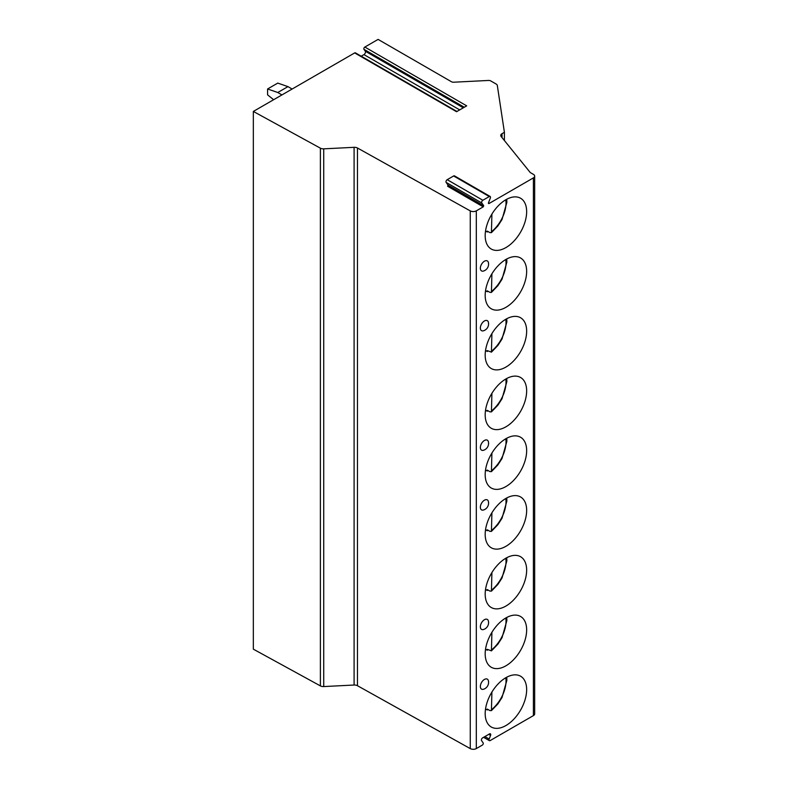 <?xml version="1.0" encoding="UTF-8"?>
<svg xmlns="http://www.w3.org/2000/svg" width="788" height="788" viewBox="0 0 788 788"><rect width="100%" height="100%" fill="white"/><g stroke="black" fill="none" stroke-linecap="round" stroke-linejoin="round"><path stroke-width="1.18" d="M364.844 47.053L466.693 105.858L456.548 111.719L354.689 52.914L253.332 111.433L320.391 148.174A4.324 2.492 0 0 0 323.73 148.843L354.098 147.317A4.324 2.492 180 0 1 357.476 148.006L470.259 210.888A4.324 2.492 0 0 0 476.316 210.849L483.261 206.85L483.704 205.707L481.793 202.989A1.724 0.995 -60 0 1 482.847 200.26L489.279 196.557A1.724 0.995 -60 0 1 490.136 196.468A1.724 0.995 -60 0 1 490.333 198.054L488.422 202.979L488.865 203.609L533.407 177.891A4.324 2.492 0 0 0 534.668 176.128A4.324 2.492 0 0 0 533.407 174.365L530.265 172.552L501.148 136.511A4.324 2.492 180 0 1 500.744 135.457A4.324 2.492 180 0 1 502.005 133.694L504.409 132.305L497.326 85.537A4.324 2.492 0 0 0 496.076 83.991L490.776 80.928A2.876 1.665 0 0 0 488.491 80.455L453.701 82.208A2.876 1.665 180 0 1 451.416 81.725L378.102 39.4L364.844 47.053A1.438 0.827 -60 0 0 363.957 49.329L365.277 51.21A2.157 1.251 -60 0 1 363.957 54.618L361.219 56.204M483.261 206.85L447.614 186.263L448.057 185.131L446.146 182.412A1.724 0.995 -60 0 1 447.2 179.684L453.632 175.97A1.724 0.995 -60 0 1 454.489 175.882L490.136 196.468M253.332 111.433L253.332 649.154L320.391 685.895A4.324 2.492 0 0 0 323.73 686.565L354.098 685.028A4.324 2.492 180 0 1 357.476 685.718L470.259 748.6A4.324 2.492 0 0 0 476.316 748.57L482.266 745.143A1.438 0.827 120 0 0 483.142 742.867L481.557 740.602A1.724 0.995 120 0 1 482.611 737.883L489.515 733.894A1.724 0.995 120 0 1 490.372 733.815A1.724 0.995 120 0 1 490.569 735.401L489.161 739.036A1.724 0.995 120 0 0 489.348 740.631A1.724 0.995 120 0 0 490.215 740.543L533.407 715.612A4.324 2.492 0 0 0 534.668 713.849L534.668 176.128M526.65 689.638A29.323 16.932 120 0 0 520.582 676.212A29.323 16.932 120 0 0 497.986 684.073A29.323 16.932 120 0 0 485.181 713.583A29.323 16.932 120 0 0 491.259 726.999A29.323 16.932 120 0 0 513.855 719.149A29.323 16.932 120 0 0 526.65 689.638M526.65 629.888A29.323 16.932 120 0 0 520.582 616.472A29.323 16.932 120 0 0 497.986 624.323A29.323 16.932 120 0 0 485.181 653.833A29.323 16.932 120 0 0 491.259 667.259A29.323 16.932 120 0 0 513.855 659.398A29.323 16.932 120 0 0 526.65 629.888M526.65 570.148A29.323 16.932 120 0 0 520.582 556.722A29.323 16.932 120 0 0 497.986 564.582A29.323 16.932 120 0 0 485.181 594.083A29.323 16.932 120 0 0 491.259 607.509A29.323 16.932 120 0 0 513.855 599.658A29.323 16.932 120 0 0 526.65 570.148M526.65 510.397A29.323 16.932 120 0 0 520.582 496.972A29.323 16.932 120 0 0 497.986 504.832A29.323 16.932 120 0 0 485.181 534.343A29.323 16.932 120 0 0 491.259 547.768A29.323 16.932 120 0 0 513.855 539.908A29.323 16.932 120 0 0 526.65 510.397M526.65 450.657A29.323 16.932 120 0 0 520.582 437.232A29.323 16.932 120 0 0 497.986 445.082A29.323 16.932 120 0 0 485.181 474.593A29.323 16.932 120 0 0 491.259 488.018A29.323 16.932 120 0 0 513.855 480.158A29.323 16.932 120 0 0 526.65 450.657M526.65 390.907A29.323 16.932 120 0 0 520.582 377.482A29.323 16.932 120 0 0 497.986 385.342A29.323 16.932 120 0 0 485.181 414.852A29.323 16.932 120 0 0 491.259 428.268A29.323 16.932 120 0 0 513.855 420.418A29.323 16.932 120 0 0 526.65 390.907M526.65 331.157A29.323 16.932 120 0 0 520.582 317.741A29.323 16.932 120 0 0 497.986 325.592A29.323 16.932 120 0 0 485.181 355.102A29.323 16.932 120 0 0 491.259 368.528A29.323 16.932 120 0 0 513.855 360.668A29.323 16.932 120 0 0 526.65 331.157M526.65 271.417A29.323 16.932 120 0 0 520.582 257.991A29.323 16.932 120 0 0 497.986 265.842A29.323 16.932 120 0 0 485.181 295.352A29.323 16.932 120 0 0 491.259 308.778A29.323 16.932 120 0 0 513.855 300.927A29.323 16.932 120 0 0 526.65 271.417M526.65 211.667A29.323 16.932 120 0 0 520.582 198.241A29.323 16.932 120 0 0 497.986 206.101A29.323 16.932 120 0 0 485.181 235.612A29.323 16.932 120 0 0 491.259 249.038A29.323 16.932 120 0 0 513.855 241.177A29.323 16.932 120 0 0 526.65 211.667M480.355 686.496A5.762 3.329 120 0 0 483.517 689.254A7.2 7.2 0 0 0 488.402 680.793A5.762 3.329 120 0 0 483.97 679.729A5.762 3.329 120 0 0 480.355 686.496M488.511 681.787A5.762 3.329 120 0 0 488.402 680.793M480.355 626.746A5.762 3.329 120 0 0 483.517 629.504A7.2 7.2 0 0 0 488.402 621.043A5.762 3.329 120 0 0 483.97 619.989A5.762 3.329 120 0 0 480.355 626.746M488.511 622.037A5.762 3.329 120 0 0 488.402 621.043M480.355 507.255A5.762 3.329 120 0 0 483.517 510.013A7.2 7.2 0 0 0 488.402 501.552A5.762 3.329 120 0 0 483.97 500.488A5.762 3.329 120 0 0 480.355 507.255M488.511 502.547A5.762 3.329 120 0 0 488.402 501.552M480.355 447.505A5.762 3.329 120 0 0 483.517 450.263A7.2 7.2 0 0 0 488.402 441.802A5.762 3.329 120 0 0 483.97 440.748A5.762 3.329 120 0 0 480.355 447.505M488.511 442.807A5.762 3.329 120 0 0 488.402 441.802M480.355 328.015A5.762 3.329 120 0 0 483.517 330.773A7.2 7.2 0 0 0 488.402 322.312A5.762 3.329 120 0 0 483.97 321.258A5.762 3.329 120 0 0 480.355 328.015M488.511 323.307A5.762 3.329 120 0 0 488.402 322.312M480.355 268.265A5.762 3.329 120 0 0 483.517 271.033A7.2 7.2 0 0 0 488.402 262.571A5.762 3.329 120 0 0 483.97 261.508A5.762 3.329 120 0 0 480.355 268.265M488.511 263.566A5.762 3.329 120 0 0 488.402 262.571M504.409 132.305L504.409 140.55M354.689 52.914A1.438 0.827 -60 0 1 355.408 52.845L456.961 111.472M292.131 89.034L287.955 86.621L277.77 92.501L267.585 88.975L267.585 94.855L273.613 99.721M267.585 88.975L277.77 83.095L287.955 86.621M277.77 92.501L281.946 94.915M487.92 709.436A29.323 16.932 -60 0 1 487.27 709.968L487.27 709.072L489.88 710.569L491.426 710.618L497.839 703.98L502.015 697.498L506.861 680.34L506.743 677.207M487.27 709.968L485.536 708.964M491.909 692.041L491.426 710.618M487.92 649.696A29.323 16.932 -60 0 1 487.27 650.218L487.27 649.322L491.426 650.878L497.839 644.229L502.015 637.748L506.861 620.589L506.743 617.467M487.27 650.218L485.536 649.214M491.909 632.291L491.426 650.878M487.92 589.946A29.323 16.932 -60 0 1 487.27 590.468L487.27 589.572L489.88 591.079L491.426 591.128L497.839 584.479L502.015 577.998L506.861 560.839L506.743 557.717M487.27 590.468L485.536 589.473M491.909 572.551L491.426 591.128M487.92 530.206A29.323 16.932 -60 0 1 487.27 530.728L487.27 529.832L489.88 531.329L491.426 531.378L497.839 524.739L502.015 518.258L506.861 501.099L506.743 497.977M487.27 530.728L485.536 529.723M491.909 512.801L491.426 531.378M487.92 470.456A29.323 16.932 -60 0 1 487.27 470.978L487.27 470.081L489.88 471.588L491.426 471.638L497.839 464.989L502.015 458.508L506.861 441.349L506.743 438.226M487.27 470.978L485.536 469.983M491.909 453.051L491.426 471.638M487.92 410.706A29.323 16.932 -60 0 1 487.27 411.238L487.27 410.341L489.88 411.838L491.426 411.888L497.839 405.249L502.015 398.767L506.861 381.609L506.743 378.476M487.27 411.238L485.536 410.233M491.909 393.31L491.426 411.888M487.92 350.965A29.323 16.932 -60 0 1 487.27 351.487L487.27 350.591L491.426 352.147L497.839 345.499L502.015 339.017L506.861 321.859L506.743 318.736M487.27 351.487L485.536 350.483M491.909 333.56L491.426 352.147M487.92 291.215A29.323 16.932 -60 0 1 487.27 291.737L487.27 290.841L489.88 292.348L491.426 292.397L497.839 285.749L502.015 279.267L506.861 262.108L506.743 258.986M487.27 291.737L485.536 290.742M491.909 273.82L491.426 292.397M487.92 231.475A29.323 16.932 -60 0 1 487.27 231.997L487.27 231.101L489.88 232.598L491.426 232.647L497.839 226.008L502.015 219.527L506.861 202.368L506.743 199.246M487.27 231.997L485.536 230.992M491.909 214.07L491.426 232.647M488.865 203.609L488.353 203.314M533.407 177.891L533.407 715.612M476.316 210.849L476.316 748.57M483.704 205.707L448.057 185.131M481.793 202.989L446.146 182.412M482.847 200.26L447.2 179.684M489.279 196.557L453.632 175.97M502.005 133.694L502.005 137.575M363.957 54.618L459.7 109.896M365.277 51.21L463.314 107.808M363.957 49.329L464.28 107.247M320.391 148.174L320.391 685.895M323.73 148.843L323.73 686.565M354.098 147.317L354.098 685.028M357.476 148.006L357.476 685.718M470.259 210.888L470.259 748.6M490.569 735.401L488.737 734.347M489.161 739.036L484.886 736.573M491.909 709.348A25.364 14.647 120 0 0 505.788 677.739M491.909 649.598A25.364 14.647 120 0 0 505.788 617.999M491.909 589.848A25.364 14.647 120 0 0 505.788 558.249M491.909 530.107A25.364 14.647 120 0 0 505.788 498.499M491.909 470.357A25.364 14.647 120 0 0 505.788 438.758M491.909 410.617A25.364 14.647 120 0 0 505.788 379.008M491.909 350.867A25.364 14.647 120 0 0 505.788 319.268M491.909 291.117A25.364 14.647 120 0 0 505.788 259.518M491.909 231.376A25.364 14.647 120 0 0 505.788 199.768M483.596 737.312L489.348 740.631"/></g></svg>
